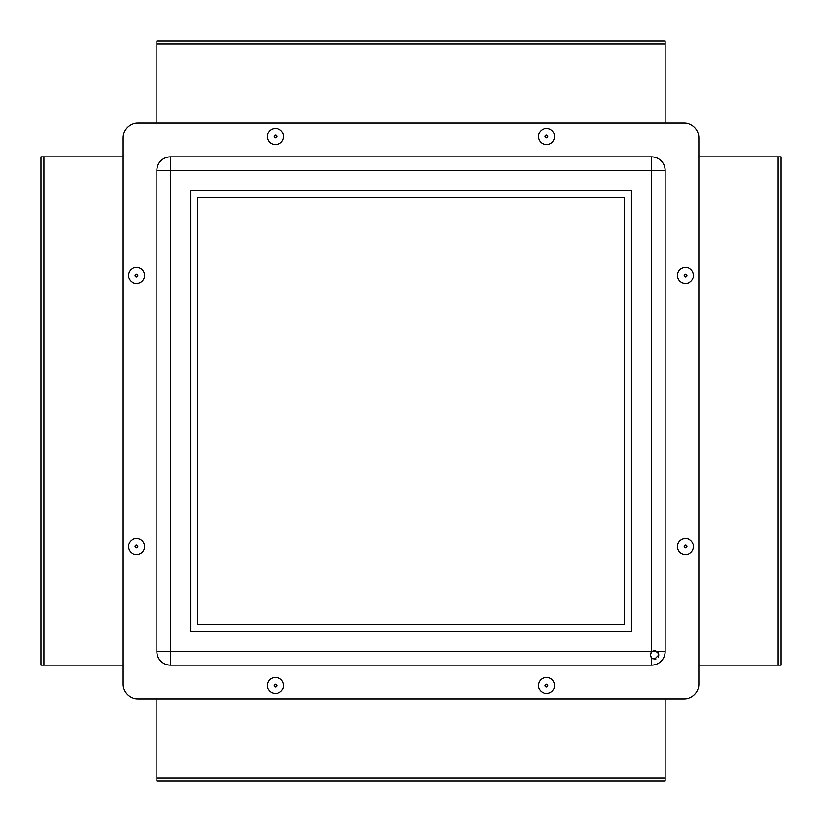 <?xml version="1.0" encoding="UTF-8"?>
<svg xmlns="http://www.w3.org/2000/svg" width="822" height="822" viewBox="0 0 822 822"><rect width="100%" height="100%" fill="white"/><g stroke="black" fill="none" stroke-linecap="round" stroke-linejoin="round"><path stroke-width="1.23" d="M685.466 267.335A8.128 8.128 0 0 1 693.593 275.462A8.128 8.128 0 0 1 685.466 283.6A8.128 8.128 0 0 1 677.328 275.462A8.128 8.128 0 0 1 685.466 267.335M685.466 274.106A1.356 1.356 0 0 1 686.822 275.462A1.356 1.356 0 0 1 685.466 276.819A1.356 1.356 0 0 1 684.11 275.462A1.356 1.356 0 0 1 685.466 274.106M156.868 777.961L156.868 780.9L665.132 780.9L665.132 777.961L156.868 777.961L156.868 699.019M665.132 777.961L665.132 699.019M777.961 665.132L780.9 665.132L780.9 156.868L777.961 156.868L777.961 665.132L699.019 665.132M777.961 156.868L699.019 156.868M136.534 267.335A8.128 8.128 0 0 1 144.672 275.462A8.128 8.128 0 0 1 136.534 283.6A8.128 8.128 0 0 1 128.407 275.462A8.128 8.128 0 0 1 136.534 267.335M136.534 274.106A1.356 1.356 0 0 1 137.891 275.462A1.356 1.356 0 0 1 136.534 276.819A1.356 1.356 0 0 1 135.178 275.462A1.356 1.356 0 0 1 136.534 274.106M275.462 677.328A8.128 8.128 0 0 1 283.6 685.466A8.128 8.128 0 0 1 275.462 693.593A8.128 8.128 0 0 1 267.335 685.466A8.128 8.128 0 0 1 275.462 677.328M275.462 684.11A1.356 1.356 0 0 1 276.819 685.466A1.356 1.356 0 0 1 275.462 686.822A1.356 1.356 0 0 1 274.106 685.466A1.356 1.356 0 0 1 275.462 684.11M665.132 44.039L665.132 41.1L156.868 41.1L156.868 44.039L665.132 44.039L665.132 122.981M156.868 44.039L156.868 122.981M275.462 128.407A8.128 8.128 0 0 1 283.6 136.534A8.128 8.128 0 0 1 275.462 144.672A8.128 8.128 0 0 1 267.335 136.534A8.128 8.128 0 0 1 275.462 128.407M275.462 135.178A1.356 1.356 0 0 1 276.819 136.534A1.356 1.356 0 0 1 275.462 137.891A1.356 1.356 0 0 1 274.106 136.534A1.356 1.356 0 0 1 275.462 135.178M651.63 651.969L650.695 653.377M650.613 653.613L650.387 654.959L651.579 652.031L654.631 650.726L657.168 651.579L658.864 654.97L654.631 659.203L651.579 657.908L650.387 654.97M652 658.288L650.726 656.624M650.623 656.346L650.397 655.257M652.781 658.771L655.997 658.977M652.144 651.527L653.12 651.014M653.819 650.808L658.196 652.678L658.854 654.959L658.309 657.055M624.473 624.473L197.527 624.473L197.527 197.527L624.473 197.527L624.473 624.473M156.868 170.421A13.553 13.553 0 0 1 170.421 156.868L651.579 156.868L170.421 156.868L170.421 170.421L156.868 170.421L156.868 651.579A13.553 13.553 180 0 0 170.421 665.132L651.579 665.132A13.553 13.553 0 0 0 665.132 651.579L665.132 170.421A13.553 13.553 0 0 0 651.579 156.868L651.579 170.421L170.421 170.421L170.421 651.579L156.868 651.579M137.891 122.981A14.909 14.909 0 0 0 122.981 137.891L122.981 684.11A14.909 14.909 0 0 0 137.891 699.019L684.11 699.019A14.909 14.909 0 0 0 699.019 684.11L699.019 137.891A14.909 14.909 0 0 0 684.11 122.981L137.891 122.981M190.755 190.755L631.245 190.755L631.245 631.245L190.755 631.245L190.755 190.755M657.168 651.579L665.132 651.579L665.132 170.421L651.579 170.421L651.579 651.579L170.421 651.579L170.421 665.132M546.538 128.407A8.128 8.128 0 0 1 554.665 136.534A8.128 8.128 0 0 1 546.538 144.672A8.128 8.128 0 0 1 538.4 136.534A8.128 8.128 0 0 1 546.538 128.407M546.538 135.178A1.356 1.356 0 0 1 547.894 136.534A1.356 1.356 0 0 1 546.538 137.891A1.356 1.356 0 0 1 545.181 136.534A1.356 1.356 0 0 1 546.538 135.178M44.039 156.868L41.1 156.868L41.1 665.132L44.039 665.132L44.039 156.868L122.981 156.868M44.039 665.132L122.981 665.132M136.534 538.4A8.128 8.128 0 0 1 144.672 546.538A8.128 8.128 0 0 1 136.534 554.665A8.128 8.128 0 0 1 128.407 546.538A8.128 8.128 0 0 1 136.534 538.4M136.534 545.181A1.356 1.356 0 0 1 137.891 546.538A1.356 1.356 0 0 1 136.534 547.894A1.356 1.356 0 0 1 135.178 546.538A1.356 1.356 0 0 1 136.534 545.181M546.538 677.328A8.128 8.128 0 0 1 554.665 685.466A8.128 8.128 0 0 1 546.538 693.593A8.128 8.128 0 0 1 538.4 685.466A8.128 8.128 0 0 1 546.538 677.328M546.538 684.11A1.356 1.356 0 0 1 547.894 685.466A1.356 1.356 0 0 1 546.538 686.822A1.356 1.356 0 0 1 545.181 685.466A1.356 1.356 0 0 1 546.538 684.11M685.466 538.4A8.128 8.128 0 0 1 693.593 546.538A8.128 8.128 0 0 1 685.466 554.665A8.128 8.128 0 0 1 677.328 546.538A8.128 8.128 0 0 1 685.466 538.4M685.466 545.181A1.356 1.356 0 0 1 686.822 546.538A1.356 1.356 0 0 1 685.466 547.894A1.356 1.356 0 0 1 684.11 546.538A1.356 1.356 0 0 1 685.466 545.181M651.579 657.908L651.579 665.132"/></g></svg>
